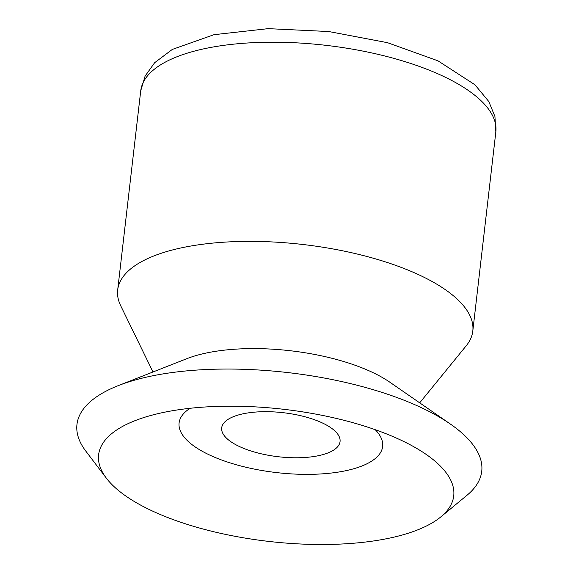 <?xml version="1.0" encoding="UTF-8"?>
<svg xmlns="http://www.w3.org/2000/svg" width="573" height="573" viewBox="0 0 573 573"><rect width="100%" height="100%" fill="white"/><g stroke="black" fill="none" stroke-linecap="round" stroke-linejoin="round"><path stroke-width="0.86" d="M250.666 450.894A59.578 22.161 -173.4 0 0 340.054 441.575A59.578 22.161 -173.4 0 0 283.413 412.718A59.578 22.161 -173.4 0 0 221.687 427.881A59.578 22.161 -173.4 0 0 250.666 450.894M190.129 408.284A102.452 38.105 -173.4 0 0 228.928 462.526A102.452 38.105 -173.4 0 0 347.331 470.383A102.452 38.105 -173.4 0 0 375.251 429.7M185.552 523.844A178.74 66.475 -173.4 0 0 440.823 516.896A178.74 66.475 -173.4 0 0 409.315 444.311A178.74 66.475 -173.4 0 0 153.621 414.73A178.74 66.475 -173.4 0 0 106.377 478.197A178.74 66.475 -173.4 0 0 185.552 523.844M440.823 516.896L467.031 495.237A203.737 75.772 -173.4 0 0 450.314 424.013A203.737 75.772 -173.4 0 0 118.346 385.6A203.737 75.772 -173.4 0 0 85.814 451.123L106.377 478.197M450.314 424.013L389.891 382.234A124.699 46.377 -173.4 0 0 186.712 358.727L118.346 385.6M419.694 402.84L466.214 345.784A178.74 66.475 -173.4 0 0 472.797 331.072A178.74 66.475 -173.4 0 0 302.881 244.492A178.74 66.475 -173.4 0 0 117.68 289.981A178.74 66.475 -173.4 0 0 120.731 305.81L152.991 371.984M472.797 331.072L495.838 131.912A178.74 66.475 -173.4 0 0 325.922 45.331A178.74 66.475 -173.4 0 0 140.729 90.821L117.68 289.981M495.838 131.912L494.936 116.512L488.826 101.557L474.96 84.79L437.994 60.838L387.541 42.696L328.787 31.536L268.164 28.65L214.001 34.681L172.301 49.436L154.638 62.715L145.098 76.094L140.729 90.821"/></g></svg>
